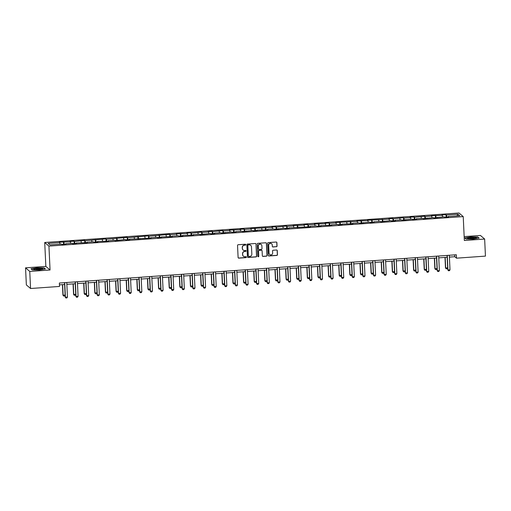 <?xml version="1.0" encoding="UTF-8"?>
<svg xmlns="http://www.w3.org/2000/svg" width="511" height="511" viewBox="0 0 511 511"><rect width="100%" height="100%" fill="white"/><g stroke="black" fill="none" stroke-linecap="round" stroke-linejoin="round"><path stroke-width="0.77" d="M245.765 244.66A0.473 0.466 130.5 0 0 245.28 244.226L238.177 244.731A0.677 0.664 130.5 0 0 237.538 245.452L238.107 257.512A0.677 0.664 130.5 0 0 238.803 258.138L245.912 257.633A0.473 0.466 130.5 0 0 246.2 256.803A0.473 0.466 130.5 0 0 245.868 256.694L244.948 256.758A2.172 2.121 130.5 0 1 242.706 254.765L242.661 253.763A2.172 2.121 130.5 0 1 244.699 251.463L245.619 251.399A0.473 0.466 130.5 0 0 245.9 250.569A0.473 0.466 130.5 0 0 245.574 250.46L244.654 250.524A2.172 2.121 130.5 0 1 242.412 248.531L242.367 247.528A2.172 2.121 130.5 0 1 244.405 245.229L245.325 245.165A0.473 0.466 130.5 0 0 245.765 244.66M243.083 249.981A2.172 2.121 130.5 0 1 242.297 248.435L242.252 247.433A2.172 2.121 130.5 0 1 244.29 245.133L245.21 245.069A0.473 0.466 130.5 0 0 245.548 244.29M238.279 257.927A0.677 0.664 130.5 0 0 238.694 258.042L245.797 257.531A0.473 0.466 130.5 0 0 246.136 256.758M243.377 256.215A2.172 2.121 130.5 0 1 242.591 254.67L242.546 253.66A2.172 2.121 130.5 0 1 244.584 251.367L245.504 251.303A0.473 0.466 130.5 0 0 245.842 250.524M276.406 246.749A0.677 0.664 130.5 0 0 277.045 246.034L276.885 242.648A0.677 0.664 130.5 0 0 276.183 242.029L268.294 242.591A0.677 0.664 130.5 0 0 267.655 243.306L268.224 255.366A0.677 0.664 130.5 0 0 268.927 255.992L276.815 255.43A0.677 0.664 130.5 0 0 277.454 254.714L277.262 250.626A0.677 0.664 130.5 0 0 276.56 250L273.187 250.243A0.677 0.664 130.5 0 0 272.548 250.958L272.644 252.99A1.814 1.769 130.5 0 1 269.674 254.497A1.814 1.769 130.5 0 1 269.067 253.239L268.69 245.299A1.814 1.769 130.5 0 1 271.66 243.792A1.814 1.769 130.5 0 1 272.267 245.044L272.331 246.366A0.677 0.664 130.5 0 0 273.034 246.992L276.291 246.653A0.677 0.664 130.5 0 0 276.93 245.938L276.77 242.553A0.677 0.664 130.5 0 0 276.598 242.137M464.346 240.489L484.645 239.046L485.45 256.113L456.502 258.176L456.342 254.759L59.353 283.03L59.512 286.447L30.564 288.504L29.759 271.437L50.059 269.993L48.928 246.098L463.222 216.594L464.346 240.489M256.094 244.13A0.677 0.664 130.5 0 0 255.391 243.504L247.503 244.066A0.677 0.664 130.5 0 0 246.864 244.788L247.433 256.848A0.677 0.664 130.5 0 0 248.135 257.474L256.024 256.912A0.677 0.664 130.5 0 0 256.663 256.19L255.979 244.034A0.677 0.664 130.5 0 0 255.807 243.613M257.895 243.325L265.79 242.763A0.677 0.664 130.5 0 1 266.487 243.389L267.055 255.455A0.677 0.664 130.5 0 1 266.423 256.171L263.044 256.413A0.677 0.664 130.5 0 1 262.341 255.787L262.111 250.895A0.677 0.664 130.5 0 0 261.415 250.275L259.173 250.435A0.677 0.664 130.5 0 0 258.534 251.15L258.777 256.241A0.473 0.466 130.5 0 1 257.998 256.637A0.473 0.466 130.5 0 1 257.838 256.311L257.263 244.047A0.677 0.664 130.5 0 1 257.895 243.325M48.928 246.098L44.719 242.495L459.012 212.998L463.222 216.594M446.116 217.047L446.007 214.684L441.919 214.978L442.334 215.329L431.297 215.731L431.712 216.089L425.171 216.555L424.756 216.198L414.542 217.309L414.127 216.958L410.039 217.245L410.454 217.603L403.92 218.069L403.505 217.712L393.291 218.823L392.876 218.465L388.788 218.759L389.203 219.117L367.537 220.273L367.952 220.631L356.908 221.027L357.323 221.384L335.657 222.541L336.072 222.898L329.531 223.364L329.116 223.007L325.028 223.301L325.45 223.652L314.406 224.054L314.821 224.412L308.28 224.878L307.865 224.521L303.777 224.814L304.192 225.166L293.154 225.568L293.57 225.926L287.029 226.392L286.614 226.034L276.4 227.146L275.985 226.795L271.897 227.082L272.312 227.44L250.645 228.596L251.061 228.954L244.526 229.42L244.111 229.062L240.023 229.356L240.438 229.707L229.394 230.11L229.809 230.467L223.269 230.934L222.853 230.576L212.646 231.687L212.231 231.33L208.143 231.624L208.558 231.981L202.017 232.441L201.602 232.09L191.395 233.201L190.98 232.844L186.892 233.137L187.307 233.495L176.263 233.891L176.678 234.249L170.137 234.715L169.722 234.357L148.886 236.229L148.471 235.871L127.635 237.743L127.22 237.385L106.384 239.257L105.969 238.899L85.126 240.77L84.711 240.413L74.504 241.524L74.089 241.173L70.001 241.46L70.416 241.818L59.372 242.22L59.787 242.572L48.213 243.396L49.937 244.878L61.518 244.054L61.933 244.405L66.021 244.111L65.606 243.76L65.555 244.149M446.007 214.684L446.422 215.042L458.003 214.218L459.734 215.693L448.153 216.517L448.569 216.875L444.481 217.162L444.065 216.811L433.852 217.922L433.437 217.565L423.229 218.676L422.814 218.325L416.273 218.785L416.689 219.142L412.601 219.436L412.185 219.078L401.972 220.19L401.557 219.832L395.022 220.298L395.437 220.656L391.349 220.944L390.934 220.592L380.721 221.704L380.305 221.346L373.765 221.812L374.18 222.17L370.098 222.457L369.683 222.106L359.469 223.218L359.054 222.86L352.513 223.326L352.929 223.684L341.891 224.086L342.306 224.438L338.218 224.731L337.803 224.374L331.262 224.84L331.677 225.198L320.633 225.6L321.049 225.951L316.967 226.245L316.552 225.888L310.011 226.354L310.426 226.712L288.76 227.868L289.175 228.225L285.087 228.513L284.672 228.162L274.458 229.273L274.043 228.915L267.502 229.382L267.917 229.739L256.88 230.135L257.295 230.493L253.207 230.787L252.792 230.429L242.578 231.54L242.163 231.189L235.628 231.649L236.044 232.007L231.956 232.301L231.54 231.943L221.327 233.054L220.912 232.697L214.371 233.163L214.786 233.521L210.704 233.808L210.289 233.457L200.076 234.568L199.66 234.21L193.12 234.677L193.535 235.034L182.497 235.437L182.912 235.788L178.824 236.082L178.409 235.724L171.868 236.191L172.284 236.548L161.24 236.951L161.655 237.302L157.573 237.596L157.158 237.238L150.617 237.704L151.032 238.062L129.366 239.218L129.781 239.576L125.693 239.863L125.278 239.512L115.064 240.624L114.649 240.266L108.108 240.732L108.524 241.09L97.486 241.492L97.901 241.844L93.813 242.137L93.398 241.78L86.857 242.246L87.272 242.604L76.235 243L76.65 243.357L72.562 243.651L72.147 243.293L65.606 243.76M442.628 216.913L442.334 215.329M436.164 217.756L435.794 215.795M437.525 217.271L437.473 217.66M432.006 217.667L431.712 216.089M425.535 218.51L425.171 216.555M426.896 218.031L426.845 218.421M421.377 218.421L421.083 216.843M414.913 219.27L414.542 217.309M416.273 218.785L416.216 219.174M410.755 219.181L410.454 217.603M404.284 220.024L403.92 218.069M405.645 219.545L405.593 219.934M400.126 219.934L399.832 218.357M393.655 220.784L393.291 218.823M395.022 220.298L394.965 220.688M389.497 220.695L389.203 219.117M383.033 221.538L382.662 219.577M384.393 221.059L384.342 221.448M378.875 221.448L378.581 219.871M372.404 222.298L372.04 220.337M373.765 221.812L373.713 222.202M368.246 222.208L367.952 220.631M361.782 223.052L361.411 221.091M363.142 222.572L363.085 222.962M357.623 222.962L357.323 221.384M351.153 223.812L350.789 221.851M352.513 223.326L352.462 223.716M346.995 223.722L346.701 222.138M340.524 224.565L340.16 222.604M341.891 224.086L341.833 224.47M336.366 224.476L336.072 222.898M329.902 225.325L329.531 223.364M331.262 224.84L331.211 225.23M325.743 225.236L325.45 223.652M319.273 226.079L318.909 224.118M320.633 225.6L320.582 225.983M315.115 225.99L314.821 224.412M308.65 226.833L308.28 224.878M310.011 226.354L309.953 226.743M304.492 226.75L304.192 225.166M298.022 227.593L297.658 225.632M299.382 227.114L299.331 227.497M293.863 227.504L293.57 225.926M287.393 228.347L287.029 226.392M288.76 227.868L288.702 228.257M283.235 228.264L282.941 226.68M276.77 229.107L276.4 227.146M278.131 228.628L278.08 229.011M272.612 229.017L272.312 227.44M266.142 229.861L265.777 227.906M267.502 229.382L267.451 229.771M261.983 229.778L261.689 228.193M255.519 230.621L255.149 228.66M256.88 230.135L256.822 230.525M251.361 230.531L251.061 228.954M244.89 231.374L244.526 229.42M246.251 230.895L246.2 231.285M240.732 231.285L240.438 229.707M234.262 232.135L233.897 230.174M235.628 231.649L235.571 232.039M230.103 232.045L229.809 230.467M223.639 232.888L223.269 230.934M225 232.409L224.949 232.799M219.481 232.799L219.181 231.221M213.01 233.648L212.646 231.687M214.371 233.163L214.32 233.553M208.852 233.559L208.558 231.981M202.388 234.402L202.017 232.441M203.748 233.923L203.691 234.313M198.23 234.313L197.929 232.735M191.759 235.162L191.395 233.201M193.12 234.677L193.069 235.066M187.601 235.073L187.307 233.495M181.13 235.916L180.766 233.955M182.497 235.437L182.44 235.827M176.972 235.827L176.678 234.249M170.508 236.676L170.137 234.715M171.868 236.191L171.817 236.58M166.35 236.587L166.049 235.003M159.879 237.43L159.515 235.469M161.24 236.951L161.189 237.334M155.721 237.34L155.427 235.763M149.25 238.19L148.886 236.229M150.617 237.704L150.56 238.094M145.098 238.1L144.798 236.516M138.628 238.944L138.257 236.983M139.988 238.465L139.937 238.848M134.47 238.854L134.176 237.276M127.999 239.697L127.635 237.743M129.366 239.218L129.309 239.608M123.841 239.614L123.547 238.03M117.377 240.457L117.006 238.496M118.737 239.978L118.686 240.362M113.218 240.368L112.918 238.79M106.748 241.211L106.384 239.257M108.108 240.732L108.057 241.122M102.59 241.128L102.296 239.544M96.119 241.971L95.755 240.01M97.486 241.492L97.429 241.875M91.967 241.882L91.667 240.304M85.497 242.725L85.126 240.77M86.857 242.246L86.806 242.636M81.338 242.642L81.045 241.058M74.868 243.485L74.504 241.524M76.235 243L76.177 243.389M70.71 243.396L70.416 241.818M64.245 244.239L63.875 242.284M60.087 244.149L59.787 242.572M50.059 269.993L45.849 266.397L25.55 267.841L29.759 271.437M25.55 267.841L26.355 284.908L30.564 288.504M484.645 239.046L480.436 235.45L464.16 236.606M45.849 266.397L44.719 242.495M449.399 257.097L454.796 256.714L456.502 258.176M59.442 284.87L64.616 284.499M66.858 284.34L75.245 283.746M77.48 283.586L85.867 282.985M88.109 282.826L96.496 282.232M98.732 282.072L107.118 281.478M109.36 281.318L117.747 280.718M119.989 280.558L128.376 279.964M130.612 279.804L138.998 279.204M141.24 279.044L149.627 278.45M151.863 278.291L160.25 277.69M162.492 277.53L170.878 276.936M173.12 276.777L181.507 276.176M183.743 276.017L192.13 275.423M194.372 275.263L202.758 274.663M204.994 274.503L213.381 273.909M215.623 273.749L224.01 273.149M226.252 272.989L234.638 272.395M236.874 272.235L245.261 271.635M247.503 271.475L255.89 270.881M258.125 270.721L266.512 270.121M268.754 269.961L277.141 269.367M279.383 269.208L287.77 268.607M290.005 268.454L298.392 267.853M300.634 267.694L309.021 267.1M311.256 266.94L319.643 266.34M321.885 266.18L330.272 265.586M332.514 265.426L340.901 264.826M343.137 264.666L351.523 264.072M353.765 263.912L362.152 263.312M364.388 263.152L372.775 262.558M375.017 262.399L383.403 261.798M385.645 261.638L394.032 261.044M396.268 260.885L404.655 260.284M406.897 260.125L415.283 259.531M417.519 259.371L425.906 258.77M428.148 258.611L436.535 258.017M438.777 257.857L447.163 257.257M456.917 215.891L458.003 214.218M446.786 216.996L446.422 215.042M448.153 216.517L448.096 216.907M454.707 254.874L454.796 256.714M63.575 244.29L63.46 241.927M74.197 243.53L74.089 241.173M84.826 242.776L84.711 240.413M95.455 242.016L95.34 239.659M106.077 241.262L105.969 238.899M116.706 240.502L116.591 238.145M127.328 239.748L127.22 237.385M137.957 238.988L137.842 236.631M148.586 238.235L148.471 235.871M159.208 237.481L159.1 235.117M169.837 236.721L169.722 234.357M180.46 235.967L180.351 233.604M191.088 235.207L190.98 232.844M201.717 234.453L201.602 232.09M212.34 233.693L212.231 231.33M222.968 232.939L222.853 230.576M233.591 232.179L233.482 229.822M244.22 231.426L244.111 229.062M254.848 230.665L254.734 228.308M265.471 229.912L265.362 227.548M276.1 229.152L275.985 226.795M286.722 228.398L286.614 226.034M297.351 227.638L297.242 225.281M307.98 226.884L307.865 224.521M318.602 226.124L318.494 223.767M329.231 225.37L329.116 223.007M339.853 224.616L339.745 222.253M350.482 223.856L350.374 221.493M361.111 223.103L360.996 220.739M371.733 222.342L371.625 219.979M382.362 221.589L382.247 219.225M392.985 220.829L392.876 218.465M403.613 220.075L403.505 217.712M414.242 219.315L414.127 216.958M424.865 218.561L424.756 216.198M435.493 217.801L435.378 215.444M39.481 269.968L45.422 268.958L44.15 267.879L36.945 267.802L31.005 268.812L32.276 269.897L39.481 269.968M477.919 236.989L470.714 236.912L464.774 237.922L466.045 239.007L473.25 239.078L479.19 238.069L477.938 237.321M44.17 268.211L44.15 267.879M247.605 257.269A0.677 0.664 130.5 0 0 248.02 257.378L255.909 256.816A0.677 0.664 130.5 0 0 256.548 256.094L255.979 244.034M248.282 244.954A0.473 0.466 130.5 0 0 247.835 245.459L248.333 256.043A0.473 0.466 130.5 0 0 248.825 256.484L249.796 256.413A2.172 2.121 130.5 0 0 251.834 254.114L251.489 246.877A2.172 2.121 130.5 0 0 249.253 244.884L248.167 244.858A0.473 0.466 130.5 0 0 247.72 245.357L247.835 245.459M248.442 256.318A0.473 0.466 130.5 0 1 248.218 255.947L247.72 245.357M250.703 245.331A2.172 2.121 130.5 0 0 249.138 244.788L249.253 244.884M248.167 244.858L249.138 244.788M262.52 256.203A0.677 0.664 130.5 0 0 262.929 256.311L266.308 256.075A0.677 0.664 130.5 0 0 266.946 255.353L266.372 243.293A0.677 0.664 130.5 0 0 266.199 242.878M261.824 250.384A0.677 0.664 130.5 0 0 261.3 250.173L259.058 250.333A0.677 0.664 130.5 0 0 258.419 251.054L258.777 256.241M257.946 256.586A0.473 0.466 130.5 0 0 258.662 256.145M261.875 245.817A1.814 1.769 130.5 0 0 259.307 244.347A1.814 1.769 130.5 0 0 258.298 246.072L258.425 248.87A0.677 0.664 130.5 0 0 259.128 249.496L261.37 249.336A0.677 0.664 130.5 0 0 262.002 248.614L261.875 245.817M261.204 244.52A1.814 1.769 130.5 0 0 258.183 245.976L258.298 246.072M258.604 249.285A0.677 0.664 130.5 0 1 258.317 248.774L258.183 245.976M272.504 246.787A0.677 0.664 130.5 0 0 272.919 246.896L276.291 246.653M271.603 243.747A1.814 1.769 130.5 0 0 268.575 245.203L268.69 245.299M269.616 254.446A1.814 1.769 130.5 0 1 268.952 253.143L268.575 245.203M268.403 255.787A0.677 0.664 130.5 0 0 268.812 255.896L276.7 255.334A0.677 0.664 130.5 0 0 277.339 254.612L277.147 250.524A0.677 0.664 130.5 0 0 276.975 250.109M65.121 295.23L64.629 295.99L63.607 296.061L62.93 295.109L65.114 295.141M62.438 284.659L62.93 295.109M62.636 284.64L63.134 295.281L63.607 296.061M66.769 282.5L67.458 297.083L66.903 297.932L65.881 298.002L65.21 297.051L64.527 282.66M67.458 297.083L65.414 297.23L64.725 282.647M65.881 298.002L65.21 297.051M42.426 269.067A4.497 0.677 -2.7 0 0 42.56 268.997A4.497 0.677 -2.7 0 0 39.583 268.32A4.497 0.677 -2.7 0 0 34.013 268.978A4.497 0.677 -2.7 0 0 33.898 269.406A4.497 0.677 -2.7 0 0 38.031 269.706A4.497 0.677 -2.7 0 0 42.426 269.067M41.48 269.335A3.405 0.511 -2.7 0 0 38.319 269.131A3.405 0.511 -2.7 0 0 35.067 269.616A3.405 0.511 -2.7 0 0 35.004 269.642M32.34 269.897L31.235 268.952L36.99 267.975L43.972 268.045L45.109 269.016M471.251 237.5A4.497 0.677 -2.7 0 0 467.667 238.516A4.497 0.677 -2.7 0 0 472.726 238.765A4.497 0.677 -2.7 0 0 476.329 238.107A4.497 0.677 -2.7 0 0 471.251 237.5M475.249 238.445A3.405 0.511 -2.7 0 0 471.461 238.279A3.405 0.511 -2.7 0 0 468.772 238.752M466.109 239.007L465.004 238.062L470.759 237.085L477.747 237.155L478.877 238.126M75.749 294.47L75.251 295.23L74.229 295.307L73.558 294.349L75.743 294.387M73.067 283.899L73.558 294.349M73.258 283.886L73.763 294.528L74.229 295.307M86.372 293.716L85.88 294.477L84.858 294.547L84.187 293.595L86.372 293.627M83.689 283.145L84.187 293.595M83.887 283.132L84.392 293.768L84.858 294.547M77.397 281.746L78.081 296.323L77.525 297.178L76.503 297.249L75.832 296.297L75.155 281.906M78.081 296.323L76.037 296.469L75.353 281.893M76.503 297.249L75.832 296.297M88.02 280.986L88.71 295.569L88.154 296.418L87.132 296.489L86.461 295.537L85.784 281.146M88.71 295.569L86.666 295.716L85.976 281.133M87.132 296.489L86.461 295.537M97.001 292.956L96.502 293.716L95.48 293.793L94.81 292.835L96.994 292.873M94.318 282.385L94.81 292.835M94.516 282.372L95.014 293.014L95.48 293.793M107.629 292.203L107.131 292.963L106.109 293.033L105.438 292.081L107.623 292.113M104.947 281.631L105.438 292.081M105.138 281.618L105.643 292.254L106.109 293.033M118.252 291.442L117.76 292.203L116.738 292.279L116.061 291.321L118.245 291.359M115.569 280.871L116.061 291.321M115.767 280.858L116.265 291.5L116.738 292.279M98.649 280.232L99.332 294.809L98.783 295.665L97.761 295.735L97.084 294.783L96.407 280.392M99.332 294.809L97.288 294.956L96.605 280.379M97.761 295.735L97.084 294.783M109.271 279.479L109.961 294.055L109.405 294.904L108.383 294.975L107.712 294.023L107.035 279.638M109.961 294.055L107.917 294.202L107.227 279.619M108.383 294.975L107.712 294.023M119.9 278.719L120.59 293.295L120.034 294.151L119.012 294.221L118.341 293.269L117.658 278.878M120.59 293.295L118.546 293.442L117.856 278.865M119.012 294.221L118.341 293.269M130.529 277.965L131.212 292.541L130.656 293.391L129.634 293.467L128.964 292.509L128.287 278.125M131.212 292.541L129.168 292.688L128.485 278.105M129.634 293.467L128.964 292.509M141.151 277.205L141.841 291.781L141.285 292.637L140.263 292.707L139.592 291.755L138.915 277.364M141.841 291.781L139.797 291.928L139.107 277.352M140.263 292.707L139.592 291.755M151.78 276.451L152.463 291.027L151.914 291.877L150.892 291.953L150.215 290.995L149.538 276.611M152.463 291.027L150.419 291.174L149.736 276.592M150.892 291.953L150.215 290.995M162.402 275.691L163.092 290.274L162.536 291.123L161.514 291.193L160.844 290.242L160.167 275.851M163.092 290.274L161.048 290.414L160.358 275.838M161.514 291.193L160.844 290.242M173.031 274.937L173.721 289.513L173.165 290.363L172.143 290.44L171.472 289.481L170.789 275.097M173.721 289.513L171.677 289.66L170.987 275.084M172.143 290.44L171.472 289.481M183.66 274.177L184.343 288.76L183.788 289.609L182.766 289.68L182.095 288.728L181.418 274.337M184.343 288.76L182.299 288.9L181.616 274.324M182.766 289.68L182.095 288.728M194.282 273.423L194.972 288L194.416 288.849L193.394 288.926L192.724 287.968L192.047 273.583M194.972 288L192.928 288.147L192.238 273.57M193.394 288.926L192.724 287.968M204.911 272.663L205.594 287.246L205.045 288.095L204.023 288.166L203.346 287.214L202.669 272.823M205.594 287.246L203.55 287.386L202.867 272.81M204.023 288.166L203.346 287.214M215.533 271.909L216.223 286.486L215.668 287.335L214.646 287.412L213.975 286.46L213.298 272.069M216.223 286.486L214.179 286.633L213.489 272.056M214.646 287.412L213.975 286.46M226.162 271.149L226.852 285.732L226.296 286.582L225.274 286.652L224.604 285.7L223.92 271.309M226.852 285.732L224.808 285.873L224.118 271.296M225.274 286.652L224.604 285.7M236.791 270.396L237.474 284.972L236.919 285.821L235.897 285.898L235.226 284.946L234.549 270.555M237.474 284.972L235.43 285.119L234.747 270.543M235.897 285.898L235.226 284.946M247.413 269.636L248.103 284.218L247.548 285.068L246.526 285.138L245.855 284.186L245.178 269.795M248.103 284.218L246.059 284.365L245.369 269.782M246.526 285.138L245.855 284.186M258.042 268.882L258.726 283.458L258.176 284.314L257.154 284.384L256.477 283.433L255.8 269.041M258.726 283.458L256.682 283.605L255.998 269.029M257.154 284.384L256.477 283.433M268.665 268.122L269.354 282.704L268.799 283.554L267.777 283.624L267.106 282.672L266.429 268.281M269.354 282.704L267.31 282.851L266.621 268.269M267.777 283.624L267.106 282.672M279.293 267.368L279.983 281.944L279.428 282.8L278.406 282.87L277.735 281.919L277.051 267.528M279.983 281.944L277.939 282.091L277.249 267.515M278.406 282.87L277.735 281.919M289.922 266.614L290.606 281.191L290.05 282.04L289.028 282.11L288.357 281.159L287.68 266.774M290.606 281.191L288.562 281.337L287.878 266.755M289.028 282.11L288.357 281.159M128.881 290.689L128.382 291.449L127.36 291.519L126.69 290.567L128.874 290.599M126.198 280.117L126.69 290.567M126.396 280.105L126.894 290.74L127.36 291.519M139.503 289.929L139.011 290.689L137.989 290.765L137.318 289.807L139.503 289.846M136.82 279.357L137.318 289.807M137.018 279.345L137.523 289.986L137.989 290.765M150.132 289.175L149.634 289.935L148.612 290.005L147.941 289.054L150.125 289.085M147.449 278.604L147.941 289.054M147.647 278.591L148.145 289.226L148.612 290.005M160.761 288.415L160.262 289.175L159.24 289.252L158.57 288.3L160.754 288.332M158.078 277.843L158.57 288.3M158.269 277.831L158.774 288.472L159.24 289.252M171.383 287.661L170.891 288.421L169.869 288.491L169.192 287.54L171.383 287.572M168.7 277.09L169.192 287.54M168.898 277.077L169.397 287.712L169.869 288.491M182.012 286.901L181.514 287.661L180.492 287.738L179.821 286.786L182.005 286.818M179.329 276.33L179.821 286.786M179.527 276.317L180.025 286.958L180.492 287.738M192.634 286.147L192.142 286.907L191.12 286.978L190.45 286.026L192.634 286.058M189.951 275.576L190.45 286.026M190.149 275.563L190.654 286.205L191.12 286.978M203.263 285.387L202.765 286.147L201.743 286.224L201.072 285.272L203.257 285.304M200.58 274.822L201.072 285.272M200.778 274.803L201.277 285.445L201.743 286.224M213.892 284.633L213.394 285.394L212.372 285.464L211.701 284.512L213.885 284.544M211.209 274.062L211.701 284.512M211.401 274.049L211.905 284.691L212.372 285.464M224.514 283.88L224.022 284.64L223 284.71L222.323 283.758L224.514 283.79M221.831 273.308L222.323 283.758M222.03 273.289L222.528 283.931L223 284.71M235.143 283.12L234.645 283.88L233.623 283.95L232.952 282.998L235.137 283.037M232.46 272.548L232.952 282.998M232.658 272.535L233.157 283.177L233.623 283.95M245.765 282.366L245.274 283.126L244.252 283.196L243.581 282.244L245.765 282.276M243.083 271.795L243.581 282.244M243.281 271.775L243.785 282.417L244.252 283.196M256.394 281.606L255.896 282.366L254.874 282.442L254.203 281.484L256.388 281.523M253.712 271.034L254.203 281.484M253.91 271.022L254.408 281.663L254.874 282.442M267.023 280.852L266.525 281.612L265.503 281.682L264.832 280.731L267.017 280.763M264.34 270.281L264.832 280.731M264.532 270.268L265.037 280.903L265.503 281.682M277.645 280.092L277.154 280.852L276.132 280.929L275.455 279.971L277.645 280.009M274.963 269.521L275.455 279.971M275.161 269.508L275.659 280.149L276.132 280.929M288.274 279.338L287.776 280.098L286.754 280.169L286.083 279.217L288.268 279.249M285.592 268.767L286.083 279.217M285.79 268.754L286.288 279.389L286.754 280.169M298.897 278.578L298.405 279.338L297.383 279.415L296.712 278.457L298.897 278.495M296.214 268.007L296.712 278.457M296.412 267.994L296.917 278.636L297.383 279.415M309.525 277.824L309.027 278.584L308.005 278.655L307.335 277.703L309.519 277.735M306.843 267.253L307.335 277.703M307.041 267.24L307.539 277.875L308.005 278.655M320.154 277.064L319.656 277.824L318.634 277.901L317.963 276.943L320.148 276.981M317.472 266.493L317.963 276.943M317.663 266.48L318.168 277.122L318.634 277.901M330.777 276.31L330.285 277.071L329.263 277.141L328.586 276.189L330.777 276.221M328.094 265.739L328.586 276.189M328.292 265.726L328.797 276.362L329.263 277.141M300.545 265.854L301.235 280.43L300.679 281.286L299.657 281.357L298.986 280.405L298.309 266.014M301.235 280.43L299.19 280.577L298.501 266.001M299.657 281.357L298.986 280.405M311.173 265.1L311.857 279.677L311.308 280.526L310.286 280.603L309.609 279.645L308.931 265.26M311.857 279.677L309.819 279.824L309.129 265.241M310.286 280.603L309.609 279.645M321.796 264.34L322.486 278.917L321.93 279.773L320.908 279.843L320.237 278.891L319.56 264.5M322.486 278.917L320.442 279.063L319.752 264.487M320.908 279.843L320.237 278.891M332.425 263.587L333.115 278.163L332.559 279.012L331.537 279.089L330.866 278.131L330.183 263.746M333.115 278.163L331.071 278.31L330.381 263.727M331.537 279.089L330.866 278.131M341.405 275.55L340.907 276.31L339.885 276.387L339.215 275.435L341.399 275.467M338.723 264.979L339.215 275.435M338.921 264.966L339.419 275.608L339.885 276.387M352.028 274.797L351.536 275.557L350.514 275.627L349.843 274.675L352.028 274.707M349.352 264.225L349.843 274.675M349.543 264.213L350.048 274.848L350.514 275.627M362.657 274.037L362.158 274.797L361.143 274.873L360.466 273.922L362.65 273.953M359.974 263.465L360.466 273.922M360.172 263.452L360.67 274.094L361.143 274.873M373.286 273.283L372.787 274.043L371.765 274.113L371.095 273.161L373.279 273.193M370.603 262.711L371.095 273.161M370.794 262.699L371.299 273.34L371.765 274.113M383.908 272.523L383.416 273.283L382.394 273.359L381.717 272.408L383.908 272.44M381.225 261.958L381.717 272.408M381.423 261.939L381.928 272.58L382.394 273.359M394.537 271.769L394.038 272.529L393.016 272.599L392.346 271.648L394.53 271.68M391.854 261.198L392.346 271.648M392.052 261.185L392.55 271.826L393.016 272.599M405.159 271.015L404.667 271.775L403.645 271.846L402.975 270.894L405.159 270.926M402.483 260.444L402.975 270.894M402.674 260.425L403.179 271.066L403.645 271.846M415.788 270.255L415.29 271.015L414.274 271.086L413.597 270.134L415.782 270.172M413.105 259.684L413.597 270.134M413.303 259.671L413.801 270.313L414.274 271.086M343.053 262.826L343.737 277.409L343.181 278.259L342.159 278.329L341.489 277.377L340.811 262.986M343.737 277.409L341.693 277.55L341.009 262.973M342.159 278.329L341.489 277.377M353.676 262.073L354.366 276.649L353.81 277.499L352.788 277.575L352.117 276.617L351.44 262.232M354.366 276.649L352.322 276.796L351.632 262.22M352.788 277.575L352.117 276.617M364.305 261.313L364.988 275.895L364.439 276.745L363.417 276.815L362.74 275.863L362.063 261.472M364.988 275.895L362.951 276.036L362.261 261.46M363.417 276.815L362.74 275.863M374.927 260.559L375.617 275.135L375.061 275.985L374.039 276.061L373.369 275.103L372.691 260.719M375.617 275.135L373.573 275.282L372.883 260.706M374.039 276.061L373.369 275.103M385.556 259.799L386.246 274.381L385.69 275.231L384.668 275.301L383.997 274.35L383.314 259.958M386.246 274.381L384.202 274.522L383.512 259.946M384.668 275.301L383.997 274.35M396.185 259.045L396.868 273.621L396.312 274.471L395.297 274.548L394.62 273.596L393.943 259.205M396.868 273.621L394.824 273.768L394.141 259.192M395.297 274.548L394.62 273.596M406.807 258.285L407.497 272.868L406.941 273.717L405.919 273.787L405.249 272.836L404.571 258.445M407.497 272.868L405.453 273.008L404.763 258.432M405.919 273.787L405.249 272.836M417.436 257.531L418.119 272.108L417.57 272.957L416.548 273.034L415.871 272.082L415.194 257.691M418.119 272.108L416.082 272.254L415.392 257.678M416.548 273.034L415.871 272.082M426.417 269.501L425.918 270.262L424.897 270.332L424.226 269.38L426.41 269.412M423.734 258.93L424.226 269.38M423.926 258.911L424.43 269.553L424.897 270.332M428.058 256.771L428.748 271.354L428.192 272.203L427.17 272.274L426.5 271.322L425.823 256.931M428.748 271.354L426.704 271.501L426.021 256.918M427.17 272.274L426.5 271.322M437.039 268.741L436.547 269.501L435.525 269.578L434.848 268.62L437.039 268.658M434.356 258.17L434.848 268.62M434.554 258.157L435.059 268.799L435.525 269.578M438.687 256.017L439.377 270.594L438.821 271.45L437.799 271.52L437.129 270.568L436.445 256.177M439.377 270.594L437.333 270.741L436.643 256.164M437.799 271.52L437.129 270.568M447.668 267.988L447.17 268.748L446.148 268.818L445.477 267.866L447.662 267.898M444.985 257.416L445.477 267.866M445.183 257.403L445.681 268.039L446.148 268.818M449.316 255.257L449.999 269.84L449.444 270.689L448.428 270.76L447.751 269.808L447.074 255.417M449.999 269.84L447.955 269.987L447.272 255.404M448.428 270.76L447.751 269.808"/></g></svg>
